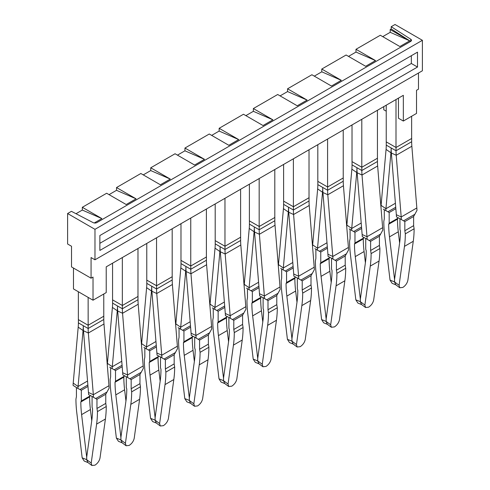 <?xml version="1.0" encoding="UTF-8"?>
<svg xmlns="http://www.w3.org/2000/svg" width="490" height="490" viewBox="0 0 490 490"><rect width="100%" height="100%" fill="white"/><g stroke="black" fill="none" stroke-linecap="round" stroke-linejoin="round"><path stroke-width="0.73" d="M94.974 259.804L94.974 229.332L67.608 213.53L67.608 244.002L71.516 246.262L71.516 266.915L91.067 278.197L91.067 257.544L94.974 259.804L422.392 70.768L422.392 40.303L395.026 24.5L391.216 26.699L391.216 28.959L409.738 40.835L390.193 29.547L391.216 28.959M67.608 213.53L71.418 211.331L93.124 222.619A2.762 1.599 180 0 0 96.928 222.558L410.663 41.43A2.762 1.599 180 0 0 411.471 40.303A2.762 1.599 180 0 0 410.761 39.231L391.216 26.699M94.974 229.332L422.392 40.303M410.663 41.43L409.738 40.835L399.858 46.538L380.313 35.249L355.985 49.3L355.985 52.069L375.53 60.582L355.985 49.3M94.258 222.975L101.871 218.577L82.32 207.295L106.649 193.25L126.2 204.532L136.079 198.83L116.528 187.548L140.857 173.497L160.401 184.785L170.287 179.083L150.736 167.794L175.065 153.75L194.61 165.038L204.495 159.33L184.944 148.047L209.273 134.003L228.818 145.285L238.704 139.583L219.153 128.294L243.481 114.25L263.026 125.538L272.912 119.829L253.361 108.547L277.689 94.503L297.234 105.785L307.114 100.083L287.569 88.794L311.897 74.75L331.442 86.038L341.322 80.329L321.777 69.047L346.105 55.003L365.65 66.285L375.53 60.582M398.444 98.141L398.444 118.225L403.331 121.048L416.524 113.429L416.524 90.295L418.485 89.168L418.485 73.028M386.23 111.175L383.786 109.766L383.786 106.606M73.475 268.042L73.475 288.922L93.02 300.205L106.214 292.591L106.214 266.854L403.331 95.317L403.331 121.048M91.067 278.197L93.02 277.071L93.02 300.205M382.708 36.64L390.193 32.322L409.738 40.835M390.193 29.547L390.193 32.322M75.999 213.714L82.32 210.063L101.871 218.577M82.32 207.295L82.32 210.063M109.05 194.634L116.528 190.316L136.079 198.83M116.528 187.548L116.528 190.316M143.258 174.887L150.736 170.569L170.287 179.083M150.736 167.794L150.736 170.569M177.466 155.134L184.944 150.816L204.495 159.33M184.944 148.047L184.944 150.816M211.674 135.387L219.153 131.069L238.704 139.583M219.153 128.294L219.153 131.069M245.882 115.634L253.361 111.316L272.912 119.829M253.361 108.547L253.361 111.316M280.09 95.887L287.569 91.569L307.114 100.083M287.569 88.794L287.569 91.569M314.298 76.14L321.777 71.816L341.322 80.329M321.777 69.047L321.777 71.816M348.506 56.387L355.985 52.069M417.505 67.044L99.862 250.439L99.862 235.537L417.505 52.148L417.505 67.044L411.337 63.486L411.337 55.707M99.862 243.316L411.337 63.486M379.419 245.404L370.624 250.488L371.114 253.606L379.909 248.528L379.419 245.404L379.419 236.235L382.782 230.135A62.199 35.911 60 0 0 382.629 227.703L366.992 236.731A62.199 35.911 60 0 1 367.145 239.163L362.263 236.633A55.29 31.924 60 0 0 362.128 234.477L366.992 236.731L362.006 175.016A55.29 31.924 60 0 1 361.822 170.514L361.822 167.249L352.022 161.62L352.022 124.944M413.627 225.657L404.832 230.735L405.322 233.859L414.117 228.775L413.627 225.657L413.627 216.488L416.99 210.388A62.199 35.911 60 0 0 416.837 207.956L401.2 216.984A62.199 35.911 60 0 1 401.353 219.416L396.471 216.886A55.29 31.924 60 0 0 396.337 214.724L401.2 216.984L396.214 155.269A55.29 31.924 60 0 1 396.03 150.761L396.03 147.496L386.23 141.873L386.23 105.191M377.435 110.268L377.435 157.639M396 99.55L396 147.515M345.211 265.157L336.416 270.235L336.906 273.353L345.701 268.275L345.211 265.157L345.211 255.988L348.574 249.888A62.199 35.911 60 0 0 348.421 247.456L332.784 256.484A62.199 35.911 60 0 1 332.937 258.916L328.055 256.386A55.29 31.924 60 0 0 327.92 254.224L332.784 256.484L327.798 194.763A55.29 31.924 60 0 1 327.614 190.261L327.614 186.996L317.814 181.367L317.814 144.691M343.227 130.022L343.227 177.986L327.614 186.996M361.798 119.297L361.798 167.262M311.003 284.904L302.207 289.982L302.697 293.106L311.493 288.028L311.003 284.904L311.003 275.735L314.366 269.635A62.199 35.911 60 0 0 314.219 267.203L298.575 276.231A62.199 35.911 60 0 1 298.729 278.663L293.847 276.133A55.29 31.924 60 0 0 293.712 273.977L298.575 276.231L293.59 214.516A55.29 31.924 60 0 1 293.406 210.008L293.406 206.749L283.606 201.121L283.606 164.444M309.019 149.769L309.019 197.733L293.406 206.749M327.59 139.05L327.59 187.015M276.795 304.658L267.999 309.735L268.489 312.853L277.285 307.775L276.795 304.658L276.795 295.488L280.158 289.382A62.199 35.911 60 0 0 280.011 286.956L264.367 295.985A62.199 35.911 60 0 1 264.52 298.416L259.639 295.887A55.29 31.924 60 0 0 259.504 293.724L264.367 295.985L259.382 234.263A55.29 31.924 60 0 1 259.198 229.761L259.198 226.496L249.398 220.868L249.398 184.191M274.81 169.522L274.81 217.487L259.198 226.496M293.381 158.797L293.381 206.762M242.587 324.405L233.791 329.482L234.281 332.606L243.077 327.528L242.587 324.405L242.587 315.235L245.949 309.135A62.199 35.911 60 0 0 245.802 306.703L230.165 315.732A62.199 35.911 60 0 1 230.312 318.163L225.431 315.634A55.29 31.924 60 0 0 225.296 313.478L230.165 315.732L225.173 254.016A55.29 31.924 60 0 1 224.99 249.508L224.99 246.25L215.19 240.621L215.19 203.938M240.602 189.269L240.602 237.234L224.99 246.25M259.173 178.55L259.173 226.515M208.379 344.158L199.583 349.235L200.073 352.353L208.869 347.275L208.379 344.158L208.379 334.988L211.741 328.882A62.199 35.911 60 0 0 211.594 326.456L195.957 335.485A62.199 35.911 60 0 1 196.104 337.91L191.229 335.387A55.29 31.924 60 0 0 191.094 333.224L195.957 335.485L190.965 273.763A55.29 31.924 60 0 1 190.782 269.261L190.782 265.997L180.982 260.368L180.982 223.691M206.394 209.022L206.394 256.981L190.782 265.997M224.965 198.297L224.965 246.262M174.171 363.905L165.375 368.982L165.865 372.106L174.661 367.022L174.171 363.905L174.171 354.736L177.533 348.635A62.199 35.911 60 0 0 177.386 346.203L161.749 355.232A62.199 35.911 60 0 1 161.896 357.663L157.021 355.134A55.29 31.924 60 0 0 156.886 352.971L161.749 355.232L156.757 293.516A55.29 31.924 60 0 1 156.573 289.008L156.573 285.743L146.773 280.121L146.773 243.438M172.186 228.769L172.186 276.734L156.573 285.743M190.757 218.05L190.757 266.009M139.969 383.652L131.167 388.735L131.657 391.853L140.452 386.775L139.969 383.652L139.969 374.483L143.331 368.382A62.199 35.911 60 0 0 143.178 365.95L127.541 374.985A62.199 35.911 60 0 1 127.688 377.41L122.812 374.881A55.29 31.924 60 0 0 122.678 372.725L127.541 374.985L122.555 313.263A55.29 31.924 60 0 1 122.365 308.761L122.365 305.497L112.565 299.868L112.565 263.191M137.978 248.516L137.978 296.481L122.365 305.497M156.549 237.797L156.549 285.762M88.133 325.262L78.357 319.615L78.357 291.74L88.133 297.387L88.157 328.508L83.269 325.685A62.199 35.911 -120 0 1 83.061 330.511L78.075 386.475A55.29 31.924 -120 0 0 77.941 388.478L81.309 390.279L80.023 389.532L87.863 385.005M103.77 294L103.77 316.234L88.157 325.244M122.341 257.544L122.341 305.509M397.978 217.676L397.488 219.159L388.693 224.236A103.457 59.731 -120 0 0 388.693 224.432L388.693 224.628A103.457 59.731 -120 0 0 389.477 236.872L394.536 279.239L394.536 281.915L390.04 280.09L392.092 283.312L395.877 284.849M397.978 218.173L389.176 223.25L388.693 224.236M384.295 209.763L384.295 218.877L383.805 221.437A110.373 63.725 -120 0 0 383.805 221.621A110.373 63.725 -120 0 0 384.644 234.906L390.04 280.09M389.176 223.25L389.176 212.531L387.89 211.784L389.176 212.531L395.846 208.679M383.352 209.169L387.89 211.784L395.736 207.258M395.412 203.258L385.942 208.728L381.079 205.371A62.199 35.911 -120 0 0 380.963 207.031M391.314 152.543L390.934 152.764L385.942 208.728A55.29 31.924 -120 0 0 385.808 210.731M381.079 205.371L386.071 149.407A55.29 31.924 -120 0 0 386.255 145.12L386.255 141.886M386.071 149.407L390.934 152.764A62.199 35.911 -120 0 0 391.143 147.943A62.199 35.911 60 0 0 391.351 153.009L396.337 214.724M411.643 137.892L411.643 116.253M416.837 207.956L411.851 146.24A55.29 31.924 60 0 1 411.667 141.733L411.667 137.904M399.613 242.979L398.278 231.795A103.457 59.731 60 0 1 397.488 219.551L397.488 219.355A103.457 59.731 60 0 1 397.488 219.159M395.773 284.776L394.536 281.915M363.77 237.423L363.28 238.906L354.484 243.983A103.457 59.731 -120 0 0 354.484 244.179L354.484 244.375A103.457 59.731 -120 0 0 355.274 256.619L360.328 298.986L360.328 301.668L355.832 299.837L357.884 303.059L361.669 304.596M363.77 237.926L354.974 243.003L354.484 243.983M350.087 229.516L350.087 238.63L349.597 241.184A110.373 63.725 -120 0 0 349.597 241.374A110.373 63.725 -120 0 0 350.436 254.653L355.832 299.837M354.974 243.003L354.974 232.278L353.682 231.537L354.974 232.278L361.638 228.432M349.143 228.916L353.682 231.537L361.528 227.005M361.204 223.011L351.734 228.475L346.871 225.118A62.199 35.911 -120 0 0 346.755 226.778M357.106 172.296L356.726 172.517L351.734 228.475A55.29 31.924 -120 0 0 351.599 230.478M346.871 225.118L351.863 169.16A55.29 31.924 -120 0 0 352.047 164.867L352.047 161.633M351.863 169.16L356.726 172.517A62.199 35.911 -120 0 0 356.934 167.69A62.199 35.911 60 0 0 357.143 172.756L362.128 234.477M382.629 227.703L377.643 165.988A55.29 31.924 60 0 1 377.459 161.486L377.459 157.657M365.405 262.732L364.07 251.542A103.457 59.731 60 0 1 363.28 239.298L363.28 239.102A103.457 59.731 60 0 1 363.28 238.906M361.565 304.523L360.328 301.668M329.562 257.177L329.072 258.659L320.276 263.736A103.457 59.731 -120 0 0 320.276 263.932L320.276 264.128A103.457 59.731 -120 0 0 321.066 276.372L326.12 318.739L326.12 321.416L321.624 319.59L323.676 322.812L327.461 324.349M329.562 257.673L320.766 262.75L320.276 263.736M315.879 249.263L315.879 258.377L315.389 260.931A110.373 63.725 -120 0 0 315.389 261.121A110.373 63.725 -120 0 0 316.228 274.406L321.624 319.59M320.766 262.75L320.766 252.032L319.474 251.284L320.766 252.032L327.436 248.179M314.935 248.663L319.474 251.284L327.32 246.758M326.995 242.758L317.526 248.228L312.663 244.865A62.199 35.911 -120 0 0 312.546 246.525M322.898 192.043L322.518 192.264L317.526 248.228A55.29 31.924 -120 0 0 317.398 250.231M312.663 244.865L317.655 188.907A55.29 31.924 -120 0 0 317.839 184.62L317.839 181.386M317.655 188.907L322.518 192.264A62.199 35.911 -120 0 0 322.726 187.437A62.199 35.911 60 0 0 322.935 192.509L327.92 254.224M348.421 247.456L343.435 185.735A55.29 31.924 60 0 1 343.251 181.233L343.251 177.405M331.197 282.479L329.862 271.295A103.457 59.731 60 0 1 329.072 259.045L329.072 258.855A103.457 59.731 60 0 1 329.072 258.659M327.357 324.27L326.12 321.416M295.354 276.924L294.864 278.406L286.068 283.483A103.457 59.731 -120 0 0 286.068 283.679L286.068 283.875A103.457 59.731 -120 0 0 286.858 296.119L291.911 338.486L291.911 341.169L287.416 339.337L289.468 342.559L293.253 344.096M295.354 277.42L286.558 282.503L286.068 283.483M281.67 269.016L281.67 278.13L281.18 280.684A110.373 63.725 -120 0 0 281.18 280.874A110.373 63.725 -120 0 0 282.019 294.153L287.416 339.337M286.558 282.503L286.558 271.779L285.266 271.037L286.558 271.779L293.228 267.926M280.727 268.416L285.266 271.037L293.112 266.505M292.787 262.511L283.324 267.975L278.461 264.618A62.199 35.911 -120 0 0 278.338 266.278M288.69 211.796L288.31 212.017L283.324 267.975A55.29 31.924 -120 0 0 283.189 269.978M278.461 264.618L283.447 208.66A55.29 31.924 -120 0 0 283.63 204.367L283.63 201.133M283.447 208.66L288.31 212.017A62.199 35.911 -120 0 0 288.518 207.19A62.199 35.911 60 0 0 288.726 212.256L293.712 273.977M314.219 267.203L309.227 205.488A55.29 31.924 60 0 1 309.043 200.98L309.043 197.158M296.989 302.232L295.654 291.042A103.457 59.731 60 0 1 294.864 278.798L294.864 278.602A103.457 59.731 60 0 1 294.864 278.406M293.149 344.023L291.911 341.169M261.146 296.677L260.656 298.153L251.86 303.237A103.457 59.731 -120 0 0 251.86 303.433L251.86 303.622A103.457 59.731 -120 0 0 252.65 315.872L257.703 358.239L257.703 360.916L253.208 359.09L255.266 362.312L259.045 363.849M261.146 297.173L252.35 302.25L251.86 303.237M247.462 288.763L247.462 297.877L246.972 300.431A110.373 63.725 -120 0 0 246.972 300.621A110.373 63.725 -120 0 0 247.811 313.906L253.208 359.09M252.35 302.25L252.35 291.532L251.058 290.784L252.35 291.532L259.02 287.679M246.519 288.163L251.058 290.784L258.904 286.258M258.579 282.258L249.116 287.722L244.253 284.365A62.199 35.911 -120 0 0 244.13 286.025M254.482 231.543L254.102 231.764L249.116 287.722A55.29 31.924 -120 0 0 248.981 289.731M244.253 284.365L249.239 228.407A55.29 31.924 -120 0 0 249.422 224.12L249.422 220.886M249.239 228.407L254.102 231.764A62.199 35.911 -120 0 0 254.31 226.937A62.199 35.911 60 0 0 254.518 232.009L259.504 293.724M280.011 286.956L275.019 225.235A55.29 31.924 60 0 1 274.835 220.733L274.835 216.905M262.781 321.979L261.446 310.789A103.457 59.731 60 0 1 260.656 298.545L260.656 298.349A103.457 59.731 60 0 1 260.656 298.153M258.947 363.77L257.703 360.916M226.937 316.424L226.447 317.906L217.652 322.984A103.457 59.731 -120 0 0 217.652 323.18L217.652 323.376A103.457 59.731 -120 0 0 218.442 335.619L223.495 377.986L223.495 380.663L218.999 378.837L221.057 382.059L224.837 383.596M226.937 316.92L218.142 321.997L217.652 322.984M213.254 308.51L213.254 317.624L212.764 320.184A110.373 63.725 -120 0 0 212.764 320.374A110.373 63.725 -120 0 0 213.609 333.653L218.999 378.837M218.142 321.997L218.142 311.279L216.85 310.531L218.142 311.279L224.812 307.426M212.311 307.916L216.85 310.531L224.696 306.005M224.371 302.012L214.908 307.475L210.045 304.118A62.199 35.911 -120 0 0 209.922 305.778M220.273 251.297L219.894 251.517L214.908 307.475A55.29 31.924 -120 0 0 214.773 309.478M210.045 304.118L215.03 248.154A55.29 31.924 -120 0 0 215.214 243.867L215.214 240.633M215.03 248.154L219.894 251.517A62.199 35.911 -120 0 0 220.102 246.691A62.199 35.911 60 0 0 220.31 251.756L225.296 313.478M245.802 306.703L240.811 244.988A55.29 31.924 60 0 1 240.627 240.48L240.627 236.652M228.573 341.726L227.238 330.542A103.457 59.731 60 0 1 226.447 318.298L226.447 318.102A103.457 59.731 60 0 1 226.447 317.906M224.739 383.523L223.495 380.663M192.729 336.171L192.239 337.653L183.444 342.731A103.457 59.731 -120 0 0 183.444 342.927L183.444 343.123A103.457 59.731 -120 0 0 184.234 355.366L189.287 397.733L189.287 400.416L184.791 398.584L186.849 401.806L190.628 403.344M192.729 336.673L183.934 341.751L183.444 342.731M179.046 328.263L179.046 337.377L178.556 339.931A110.373 63.725 -120 0 0 178.556 340.121A110.373 63.725 -120 0 0 179.401 353.406L184.791 398.584M183.934 341.751L183.934 331.026L182.641 330.285L183.934 331.026L190.604 327.179M178.109 327.663L182.641 330.285L190.488 325.752M190.163 321.759L180.7 327.222L175.837 323.865A62.199 35.911 -120 0 0 175.714 325.525M186.065 271.043L185.686 271.264L180.7 327.222A55.29 31.924 -120 0 0 180.565 329.231M175.837 323.865L180.822 267.908A55.29 31.924 -120 0 0 181.006 263.614L181.006 260.386M180.822 267.908L185.686 271.264A62.199 35.911 -120 0 0 185.894 266.438A62.199 35.911 60 0 0 186.102 271.509L191.094 333.224M211.594 326.456L206.602 264.735A55.29 31.924 60 0 1 206.419 260.233L206.419 256.405M194.365 361.479L193.029 350.289A103.457 59.731 60 0 1 192.245 338.045L192.239 337.849A103.457 59.731 60 0 1 192.239 337.653M190.53 403.27L189.287 400.416M158.521 355.924L158.031 357.406L149.236 362.484A103.457 59.731 -120 0 0 149.236 362.68L149.236 362.876A103.457 59.731 -120 0 0 150.026 375.12L155.085 417.486L155.085 420.163L150.583 418.338L152.641 421.559L156.42 423.097M158.521 356.42L149.726 361.498L149.236 362.484M144.838 348.01L144.838 357.124L144.348 359.685A110.373 63.725 -120 0 0 144.348 359.868A110.373 63.725 -120 0 0 145.193 373.153L150.583 418.338M149.726 361.498L149.726 350.779L148.433 350.032L149.726 350.779L156.396 346.926M143.901 347.416L148.433 350.032L156.279 345.505M155.955 341.505L146.492 346.975L141.628 343.619A62.199 35.911 -120 0 0 141.506 345.279M151.863 290.791L151.477 291.017L146.492 346.975A55.29 31.924 -120 0 0 146.357 348.978M141.628 343.619L146.614 287.654A55.29 31.924 -120 0 0 146.798 283.367L146.798 280.133M146.614 287.654L151.477 291.017A62.199 35.911 -120 0 0 151.686 286.191A62.199 35.911 60 0 0 151.894 291.256L156.886 352.971M177.386 346.203L172.4 284.488A55.29 31.924 60 0 1 172.211 279.98L172.211 276.152M160.157 381.226L158.821 370.042A103.457 59.731 60 0 1 158.037 357.798L158.031 357.602A103.457 59.731 60 0 1 158.031 357.406M156.322 423.023L155.085 420.163M124.313 375.671L123.823 377.153L115.028 382.231A103.457 59.731 -120 0 0 115.028 382.427L115.034 382.623A103.457 59.731 -120 0 0 115.818 394.866L120.877 437.233L120.877 439.916L116.375 438.085L118.433 441.306L122.212 442.844M124.313 376.173L115.517 381.251L115.028 382.231M110.63 367.763L110.63 376.877L110.14 379.432A110.373 63.725 -120 0 0 110.146 379.621A110.373 63.725 -120 0 0 110.985 392.9L116.375 438.085M115.517 381.251L115.517 370.526L114.225 369.785L115.517 370.526L122.188 366.679M109.693 367.163L114.225 369.785L122.071 365.252M121.747 361.259L112.284 366.722L107.42 363.366A62.199 35.911 -120 0 0 107.298 365.026M117.655 310.544L117.269 310.764L112.284 366.722A55.29 31.924 -120 0 0 112.149 368.725M107.42 363.366L112.406 307.408A55.29 31.924 -120 0 0 112.59 303.114L112.59 299.88M112.406 307.408L117.269 310.764A62.199 35.911 -120 0 0 117.478 305.938A62.199 35.911 60 0 0 117.686 311.003L122.678 372.725M143.178 365.95L138.192 304.235A55.29 31.924 60 0 1 138.002 299.733L138.002 295.905M125.948 400.979L124.613 389.789A103.457 59.731 60 0 1 123.829 377.545L123.829 377.349A103.457 59.731 60 0 1 123.823 377.153M122.114 442.77L120.877 439.916M90.105 395.424L89.621 396.906L80.819 401.984A103.457 59.731 -120 0 0 80.819 402.18L80.826 402.376A103.457 59.731 -120 0 0 81.61 414.62L86.669 456.986L86.669 459.663L82.167 457.838L84.225 461.059L88.004 462.597M90.105 395.92L81.309 400.998L80.819 401.984M76.422 387.51L76.422 396.624L75.938 399.179A110.373 63.725 -120 0 0 75.938 399.368A110.373 63.725 -120 0 0 76.777 412.654L82.167 457.838M81.309 400.998L81.309 390.279L87.98 386.426M75.484 386.91L73.059 385.373A62.199 35.911 -120 0 1 73.212 383.113L78.198 327.155A55.29 31.924 -120 0 0 78.388 322.867L78.388 319.633M77.941 388.478L73.427 385.606M103.984 323.982L88.347 333.01L93.333 394.732A62.199 35.911 60 0 1 93.486 397.163L88.604 394.634A55.29 31.924 60 0 0 88.47 392.472L93.333 394.732L108.97 385.704L103.984 323.982A55.29 31.924 60 0 1 103.794 319.48L103.794 315.652M91.74 420.726L90.405 409.542A103.457 59.731 60 0 1 89.621 397.292L89.621 397.102A103.457 59.731 60 0 1 89.621 396.906M87.906 462.517L86.669 459.663M399.944 218.754L399.944 229.467L400.434 231.017A103.457 59.731 -120 0 1 400.434 231.207L400.428 231.403A103.457 59.731 -120 0 1 399.644 242.74L394.585 279.269L394.585 281.946L399.087 285.315L404.477 246.36A110.373 63.725 -120 0 0 405.316 234.042A110.373 63.725 -120 0 0 405.322 233.859M414.92 214.253L403.54 220.825L404.832 221.566L404.832 230.735M401.041 219.379L404.832 221.566L413.627 216.488M396.471 216.886L401.353 219.416M414.117 228.775A110.373 63.725 60 0 1 414.117 228.965A110.373 63.725 60 0 1 413.272 241.276L407.882 280.231C407.233 283.208 405.549 285.609 402.841 287.428L399.76 287.753L399.087 285.315M399.754 287.753L395.687 284.708L394.585 281.946M365.736 238.501L365.736 249.214L366.226 250.764A103.457 59.731 -120 0 1 366.226 250.96L366.226 251.156A103.457 59.731 -120 0 1 365.436 262.487L360.377 299.016L360.377 301.699L364.879 305.062L370.269 266.107A110.373 63.725 -120 0 0 371.114 253.796A110.373 63.725 -120 0 0 371.114 253.606M380.712 234.006L369.331 240.572L370.624 241.319L370.624 250.488M366.832 239.126L370.624 241.319L379.419 236.235M362.263 236.633L367.145 239.163M379.909 248.528A110.373 63.725 60 0 1 379.909 248.718A110.373 63.725 60 0 1 379.064 261.029L373.674 299.984C373.025 302.961 371.34 305.356 368.633 307.175L365.552 307.506L364.879 305.062M365.552 307.506L361.479 304.455L360.377 301.699M331.528 258.255L331.528 268.967L332.018 270.511A103.457 59.731 -120 0 1 332.018 270.707L332.018 270.903A103.457 59.731 -120 0 1 331.228 282.24L326.175 318.77L326.175 321.446L330.67 324.809L336.06 285.854A110.373 63.725 -120 0 0 336.906 273.543A110.373 63.725 -120 0 0 336.906 273.353M346.504 253.753L335.123 260.319L336.416 261.066L336.416 270.235M332.624 258.879L336.416 261.066L345.211 255.988M328.055 256.386L332.937 258.916M345.701 268.275A110.373 63.725 60 0 1 345.701 268.465A110.373 63.725 60 0 1 344.862 280.776L339.466 319.731C338.817 322.708 337.132 325.109 334.425 326.922L331.344 327.253L330.67 324.809M331.344 327.253L327.271 324.202L326.175 321.446M297.32 278.002L297.32 288.714L297.81 290.264A103.457 59.731 -120 0 1 297.81 290.46L297.81 290.65A103.457 59.731 -120 0 1 297.02 301.987L291.967 338.517L291.967 341.193L296.462 344.562L301.852 305.607A110.373 63.725 -120 0 0 302.697 293.296A110.373 63.725 -120 0 0 302.697 293.106M312.295 273.506L300.915 280.072L302.207 280.813L302.207 289.982M298.416 278.626L302.207 280.813L311.003 275.735M293.847 276.133L298.729 278.663M311.493 288.028A110.373 63.725 60 0 1 311.493 288.212A110.373 63.725 60 0 1 310.654 300.529L305.258 339.484C304.608 342.461 302.924 344.856 300.217 346.675L297.136 347L296.462 344.562M297.136 347L293.063 343.955L291.967 341.193M263.112 297.755L263.112 308.467L263.602 310.011A103.457 59.731 -120 0 1 263.602 310.207L263.602 310.403A103.457 59.731 -120 0 1 262.812 321.74L257.758 358.264L257.758 360.946L262.254 364.309L267.65 325.354A110.373 63.725 -120 0 0 268.489 313.043A110.373 63.725 -120 0 0 268.489 312.853M278.087 293.253L266.713 299.819L267.999 300.566L267.999 309.735M264.214 298.379L267.999 300.566L276.795 295.488M259.639 295.887L264.52 298.416M277.285 307.775A110.373 63.725 60 0 1 277.285 307.965A110.373 63.725 60 0 1 276.446 320.276L271.05 359.231C270.4 362.208 268.716 364.603 266.009 366.422L262.928 366.753L262.254 364.309M262.928 366.753L258.855 363.702L257.758 360.946M228.904 317.502L228.904 328.214L229.394 329.764A103.457 59.731 -120 0 1 229.394 329.96L229.394 330.15A103.457 59.731 -120 0 1 228.603 341.487L223.55 378.017L223.55 380.693L228.046 384.062L233.442 345.107A110.373 63.725 -120 0 0 234.281 332.79A110.373 63.725 -120 0 0 234.281 332.606M243.879 313L232.505 319.572L233.791 320.313L233.791 329.482M230.006 318.126L233.791 320.313L242.587 315.235M225.431 315.634L230.312 318.163M243.077 327.528A110.373 63.725 60 0 1 243.077 327.712A110.373 63.725 60 0 1 242.238 340.029L236.842 378.984C236.192 381.961 234.508 384.356 231.801 386.175L228.72 386.5L228.046 384.062M228.72 386.5L224.647 383.456L223.55 380.693M194.695 337.255L194.695 347.967L195.185 349.511A103.457 59.731 -120 0 1 195.185 349.707L195.185 349.903A103.457 59.731 -120 0 1 194.395 361.24L189.342 397.764L189.342 400.446L193.838 403.809L199.234 364.854A110.373 63.725 -120 0 0 200.073 352.543A110.373 63.725 -120 0 0 200.073 352.353M209.671 332.753L198.297 339.319L199.583 340.066L199.583 349.235M195.798 337.88L199.583 340.066L208.379 334.988M191.229 335.387L196.104 337.91M208.869 347.275A110.373 63.725 60 0 1 208.869 347.465A110.373 63.725 60 0 1 208.03 359.776L202.633 398.731C201.984 401.708 200.306 404.103 197.593 405.922L194.512 406.253L193.838 403.809M194.512 406.253L190.439 403.203L189.342 400.446M160.487 357.002L160.487 367.714L160.977 369.264A103.457 59.731 -120 0 1 160.977 369.46L160.977 369.65A103.457 59.731 -120 0 1 160.193 380.987L155.134 417.517L155.134 420.193L159.63 423.562L165.026 384.607A110.373 63.725 -120 0 0 165.865 372.29A110.373 63.725 -120 0 0 165.865 372.106M175.463 352.5L164.089 359.072L165.375 359.813L165.375 368.982M161.59 357.627L165.375 359.813L174.171 354.736M157.021 355.134L161.896 357.663M174.661 367.022A110.373 63.725 60 0 1 174.661 367.212A110.373 63.725 60 0 1 173.821 379.523L168.425 418.478C167.776 421.455 166.098 423.856 163.384 425.675L160.304 426L159.63 423.562M160.304 426L156.23 422.956L155.134 420.193M126.285 376.749L126.285 387.461L126.769 389.011A103.457 59.731 -120 0 1 126.769 389.207L126.769 389.403A103.457 59.731 -120 0 1 125.985 400.734L120.926 437.264L120.926 439.947L125.422 443.309L130.818 404.354A110.373 63.725 -120 0 0 131.657 392.043A110.373 63.725 -120 0 0 131.657 391.853M141.255 372.253L129.881 378.819L131.167 379.566L131.167 388.735M127.382 377.374L131.167 379.566L139.969 374.483M122.812 374.881L127.688 377.41M140.452 386.775A110.373 63.725 60 0 1 140.452 386.965A110.373 63.725 60 0 1 139.613 399.276L134.217 438.232C133.568 441.208 131.89 443.603 129.176 445.422L126.095 445.753L125.422 443.309M126.095 445.753L122.022 442.703L120.926 439.947M92.077 396.502L92.077 407.215L92.561 408.758A103.457 59.731 -120 0 1 92.561 408.954L92.561 409.15A103.457 59.731 -120 0 1 91.777 420.487L86.718 457.017L86.718 459.694L91.213 463.056L96.61 424.101A110.373 63.725 -120 0 0 97.449 411.79A110.373 63.725 -120 0 0 97.449 411.6L96.959 408.482L105.76 403.405L106.244 406.522L97.449 411.6M108.97 385.704A62.199 35.911 60 0 1 109.123 388.135L105.76 394.236L105.76 403.405M107.047 392L95.672 398.566L96.959 399.313L96.959 408.482M93.174 397.127L96.959 399.313L105.76 394.236M88.604 394.634L93.486 397.163M88.47 392.472L83.484 330.756A62.199 35.911 60 0 1 83.269 325.685L78.388 322.867M83.484 330.756L88.347 333.01A55.29 31.924 60 0 1 88.157 328.508L103.794 319.48M106.244 406.522A110.373 63.725 60 0 1 106.244 406.712A110.373 63.725 60 0 1 105.405 419.024L100.015 457.979C99.36 460.955 97.681 463.356 94.968 465.169L91.887 465.5L91.213 463.056M91.887 465.5L87.814 462.45L86.718 459.694M410.761 39.231L410.761 41.368M386.255 145.12L396.03 150.761L411.667 141.733M398.278 231.795L389.477 236.872M352.047 164.867L361.822 170.514L377.459 161.486M364.07 251.542L355.274 256.619M317.839 184.62L327.614 190.261L343.251 181.233M329.862 271.295L321.066 276.372M283.63 204.367L293.406 210.008L309.043 200.98M295.654 291.042L286.858 296.119M249.422 224.12L259.198 229.761L274.835 220.733M261.446 310.789L252.65 315.872M215.214 243.867L224.99 249.508L240.627 240.48M227.238 330.542L218.442 335.619M181.006 263.614L190.782 269.261L206.419 260.233M193.029 350.289L184.234 355.366M146.798 283.367L156.573 289.008L172.211 279.98M158.821 370.042L150.026 375.12M112.59 303.114L122.365 308.761L138.002 299.733M124.613 389.789L115.818 394.866M87.545 381.006L78.075 386.475L73.212 383.113M83.447 330.291L83.061 330.511L78.198 327.155M90.405 409.542L81.61 414.62M411.851 146.24L396.214 155.269L391.351 153.009M396.03 147.496L411.643 138.486L411.643 137.923M413.272 241.276L404.477 246.36M377.643 165.988L362.006 175.016L357.143 172.756M377.435 157.682L377.435 158.233L361.822 167.249M379.064 261.029L370.269 266.107M343.435 185.735L327.798 194.763L322.935 192.509M344.862 280.776L336.06 285.854M309.227 205.488L293.59 214.516L288.726 212.256M310.654 300.529L301.852 305.607M275.019 225.235L259.382 234.263L254.518 232.009M276.446 320.276L267.65 325.354M240.811 244.988L225.173 254.016L220.31 251.756M242.238 340.029L233.442 345.107M206.602 264.735L190.965 273.763L186.102 271.509M208.03 359.776L199.234 364.854M172.4 284.488L156.757 293.516L151.894 291.256M173.821 379.523L165.026 384.607M138.192 304.235L122.555 313.263L117.686 311.003M139.613 399.276L130.818 404.354M105.405 419.024L96.61 424.101"/></g></svg>
